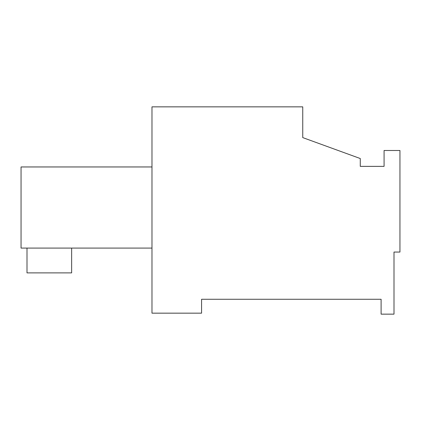 <?xml version="1.0" encoding="UTF-8"?>
<svg xmlns="http://www.w3.org/2000/svg" width="421" height="421" viewBox="0 0 421 421"><rect width="100%" height="100%" fill="white"/><g stroke="black" fill="none" stroke-linecap="round" stroke-linejoin="round"><path stroke-width="0.63" d="M360.276 166.363L360.276 158.533L302.746 137.599L302.746 106.85L151.981 106.85L151.981 313.161L201.575 313.161L201.575 299.273L381.105 299.273L381.105 314.15L393.998 314.15L393.998 252.053L399.95 252.053L399.95 150.492L384.078 150.492L384.078 166.363L360.276 166.363L384.078 166.363M151.981 248.09L21.05 248.09L21.05 166.958L151.981 166.958M71.638 248.09L71.638 272.887L27.002 272.887L27.002 248.09"/></g></svg>
